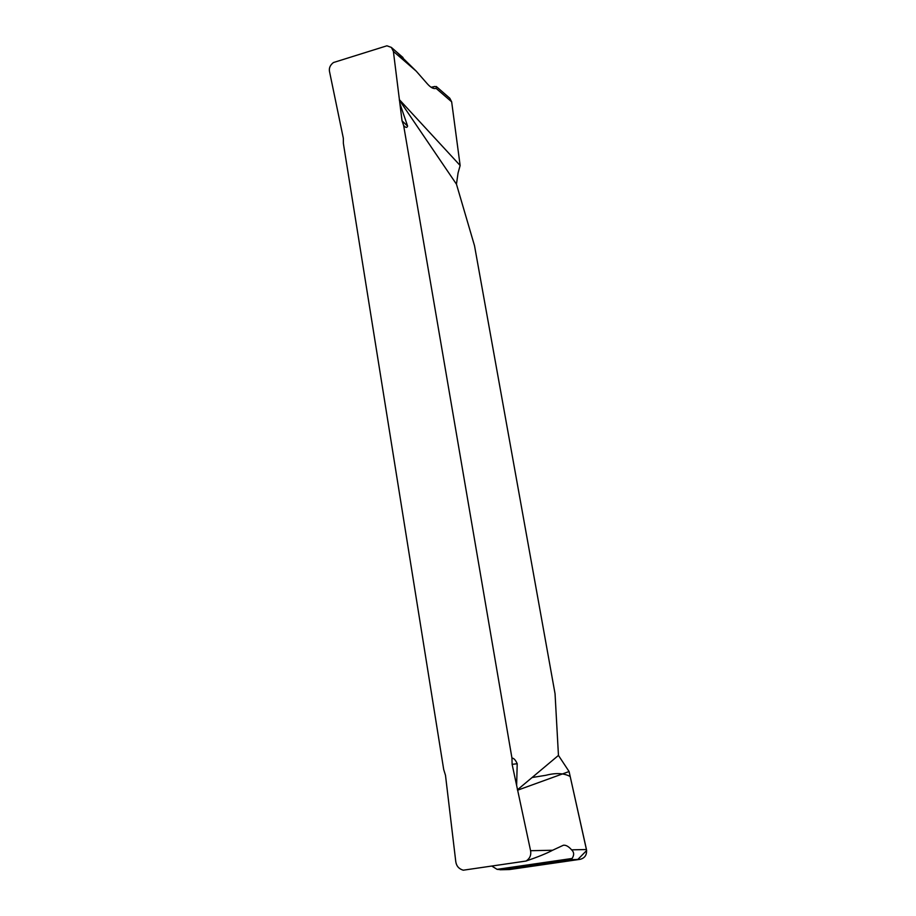 <?xml version="1.0" encoding="UTF-8"?>
<svg xmlns="http://www.w3.org/2000/svg" width="916" height="916" viewBox="0 0 916 916"><rect width="100%" height="100%" fill="white"/><g stroke="black" fill="none" stroke-linecap="round" stroke-linejoin="round"><path stroke-width="1.37" d="M397.017 52.338L416.23 71.162L393.388 51.388L402.044 120.843L403.658 125.572L511.952 758.093L512.124 764.356L530.582 850.712C531.349 855.143 529.837 858.59 526.047 861.04L463.267 870.2C458.962 868.952 456.466 866.135 455.79 861.761L445.497 775.36L443.688 769.451L343.374 143.411L343.34 138.282L329.462 71.299C328.913 67.933 330.241 65.013 333.435 62.54L386.918 45.8L391.35 47.403L403.029 57.559M393.388 51.388L391.35 47.403M416.23 71.162L427.314 83.803C430.772 87.684 433.68 89.184 436.05 88.314L451.657 101.825L449.802 98.252L436.291 86.493M431.104 87.26L434.825 86.482L436.989 87.169M526.047 861.04C538.058 856.918 546.909 853.311 552.611 850.243L563.409 845.228C565.928 844.941 568.653 846.476 571.595 849.842C574.126 852.155 574.298 855.029 572.111 858.464L569.065 859.815L500.869 869.696L509.399 869.559L580.217 859.311L569.065 859.815M500.869 869.696L497.102 869.353L491.755 866.044M399.891 103.531L407.609 126.099C407.025 127.977 405.708 127.805 403.658 125.572M511.952 758.093C513.796 758.082 515.548 759.959 517.208 763.726L516.635 785.47M517.391 789.844L558.451 755.414L555.05 693.744L474.522 245.763L456.454 184.173L399.296 100.039M399.41 99.695L460.141 165.498L451.657 101.825M456.454 184.173L458.08 172.895L460.141 165.498M571.595 849.842L586.469 849.533L569.088 771.535L517.643 790.176M569.088 771.535L558.451 755.414M586.469 849.533C587.053 854.754 584.969 858.017 580.217 859.311M509.399 869.559L500.102 869.765M530.582 850.712L552.611 850.243M517.208 763.726L512.124 764.356M402.044 120.843L407.609 126.099M532.093 777.524L545.936 775.279C555.898 772.703 563.981 773.115 570.199 776.516L586.629 850.517L577.572 859.7L507.59 869.593M434.825 86.482L431.47 87.501M497.102 869.353L572.111 858.464"/></g></svg>
